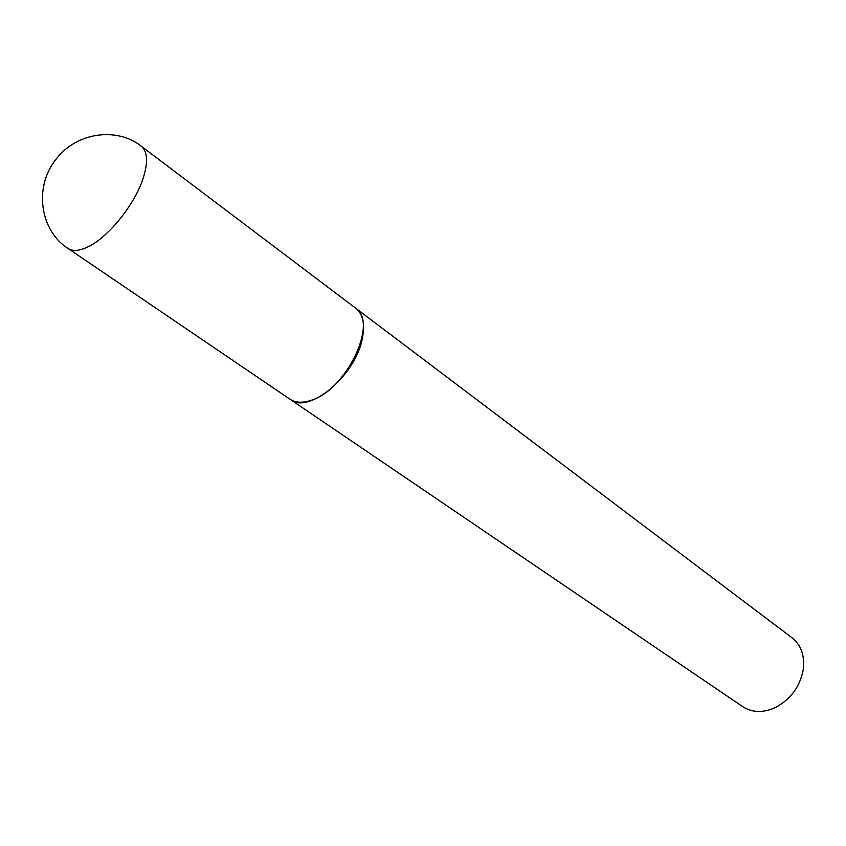 <?xml version="1.0" encoding="UTF-8"?>
<svg xmlns="http://www.w3.org/2000/svg" width="846" height="846" viewBox="0 0 846 846"><rect width="100%" height="100%" fill="white"/><g stroke="black" fill="none" stroke-linecap="round" stroke-linejoin="round"><path stroke-width="1.27" d="M141.229 146.189L355.405 307.976C378.966 321.977 346.099 390.746 310.471 400.507C302.138 403.161 295.317 402.738 290.019 399.238L67.966 248.428C72.502 251.421 78.889 251.029 87.106 247.275C107.865 238.128 135.487 203.823 143.545 177.004C148.166 161.554 147.394 151.286 141.229 146.189C116.589 126.551 75.643 132.484 55.614 159.841C33.607 187.495 40.291 230.768 67.966 248.428M355.606 308.134L355.817 308.282C363.071 314.173 365.208 324.409 362.247 339.013C355.246 376.005 308.568 414.646 290.442 399.524L290.231 399.375M355.817 308.282L792.12 637.873C800.284 644.356 804.112 653.725 803.615 665.982L803.245 669.524C800.105 686.222 791.137 698.733 776.332 707.066C763.779 713.041 752.602 712.924 742.788 706.717L290.442 399.524"/></g></svg>
